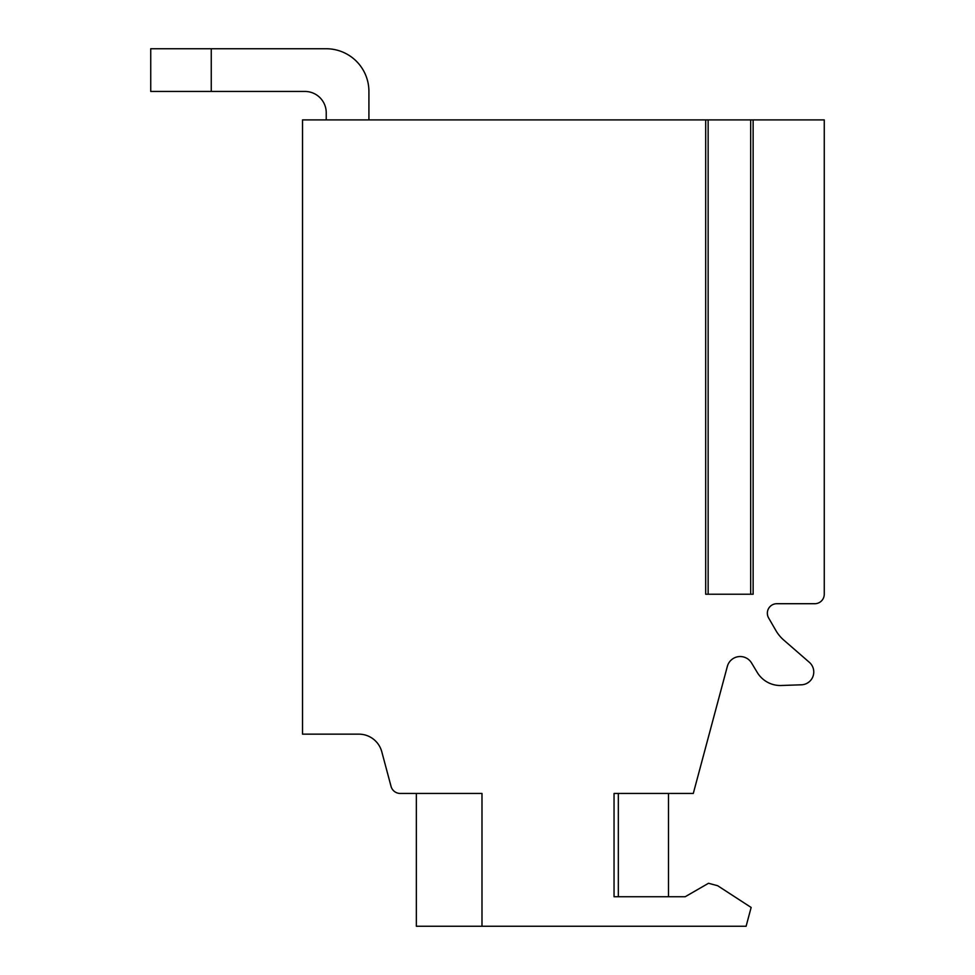 <?xml version="1.0" encoding="UTF-8"?>
<svg xmlns="http://www.w3.org/2000/svg" width="975" height="975" viewBox="0 0 975 975"><rect width="100%" height="100%" fill="white"/><g stroke="black" fill="none" stroke-linecap="round" stroke-linejoin="round"><path stroke-width="1.46" d="M481.991 926.25L746.107 926.25L751.14 907.457L717.673 885.727L708.508 883.277L685.181 896.744L614.043 896.744L614.043 793.443L693.298 793.443L727.35 666.364A13.284 13.284 0 0 1 751.554 662.963L757.234 672.409A27.044 27.044 0 0 0 780.414 685.523L801.413 684.803A12.809 12.809 0 0 0 809.372 662.342L783.827 640.136A37.952 37.952 0 0 1 775.856 630.472L768.617 617.943A9.494 9.494 0 0 1 776.843 603.708L814.783 603.708A9.494 9.494 0 0 0 824.265 594.226L824.265 119.901L753.127 119.901L753.127 594.226L705.693 594.226L705.693 119.901L302.518 119.901L302.518 734.151L358.861 734.151A23.717 23.717 0 0 1 381.773 751.725L391.06 786.411A9.494 9.494 0 0 0 400.225 793.443L481.991 793.443L481.991 926.25L416.349 926.25L416.349 793.443M753.127 119.901L750.677 119.901L750.677 594.226M705.693 594.226L705.693 119.901L750.677 119.901M668.497 793.443L668.497 896.744M211.258 48.75L326.235 48.75L211.258 48.75L211.258 91.443L150.735 91.443L150.735 48.75L326.235 48.75A42.693 42.693 0 0 1 368.916 91.443L368.916 119.901M211.258 91.443L304.882 91.443A21.34 21.34 0 0 1 326.235 112.783A21.34 21.34 0 0 0 304.882 91.443A21.34 21.34 0 0 1 326.235 112.783L326.235 119.901M708.142 119.901L708.142 594.226M618.333 793.443L618.333 896.744"/></g></svg>
